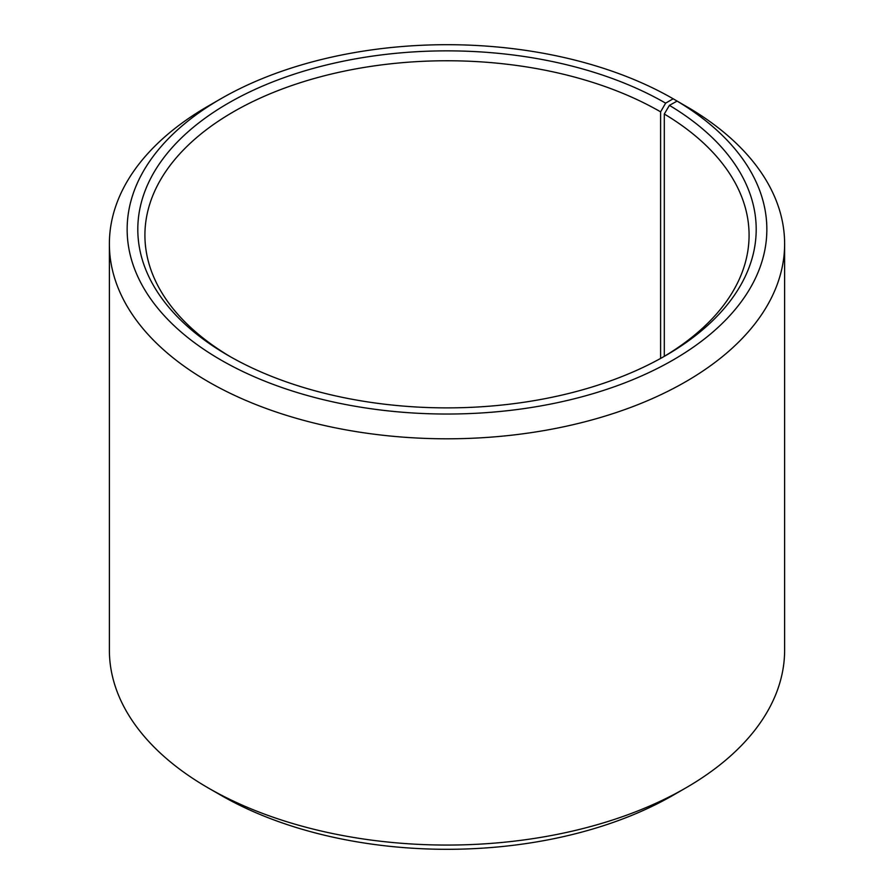 <?xml version="1.0" encoding="UTF-8"?>
<svg xmlns="http://www.w3.org/2000/svg" width="894" height="894" viewBox="0 0 894 894"><rect width="100%" height="100%" fill="white"/><g stroke="black" fill="none" stroke-linecap="round" stroke-linejoin="round"><path stroke-width="1.34" d="M677.082 101.089A319.851 184.667 180 0 1 670.522 361.455A319.851 184.667 180 0 1 219.522 359.187A319.851 184.667 180 0 1 220.829 98.787L208.257 106.04A337.619 194.926 180 0 0 109.381 243.872A337.619 194.926 180 0 0 447 438.798A337.619 194.926 180 0 0 784.619 243.872A337.619 194.926 180 0 0 689.866 108.465L677.082 101.089L669.416 105.358L664.298 114.019L664.298 356.326M664.298 114.019A302.083 174.408 180 0 1 749.083 235.167A302.083 174.408 180 0 1 663.091 357.041M230.909 357.041A302.083 174.408 180 0 1 144.917 235.167A302.083 174.408 180 0 1 331.395 74.034A302.083 174.408 180 0 1 660.61 111.851L660.61 358.427M784.619 243.872L784.619 650.128A337.619 194.926 180 0 1 685.743 787.96L673.171 795.213A319.851 184.667 180 0 1 220.829 795.213L208.257 787.96A337.619 194.926 180 0 1 109.381 650.128L109.381 243.872M685.743 787.96A337.619 194.926 180 0 1 208.257 787.96M685.732 106.084L673.171 98.787L665.628 103.145L660.61 111.851M220.829 98.787A319.851 184.667 180 0 1 673.171 98.787M669.416 105.358A309.19 178.509 180 0 1 665.639 355.588A309.19 178.509 180 0 1 228.361 355.588A309.19 178.509 180 0 1 228.372 103.134A309.19 178.509 180 0 1 665.628 103.145"/></g></svg>
